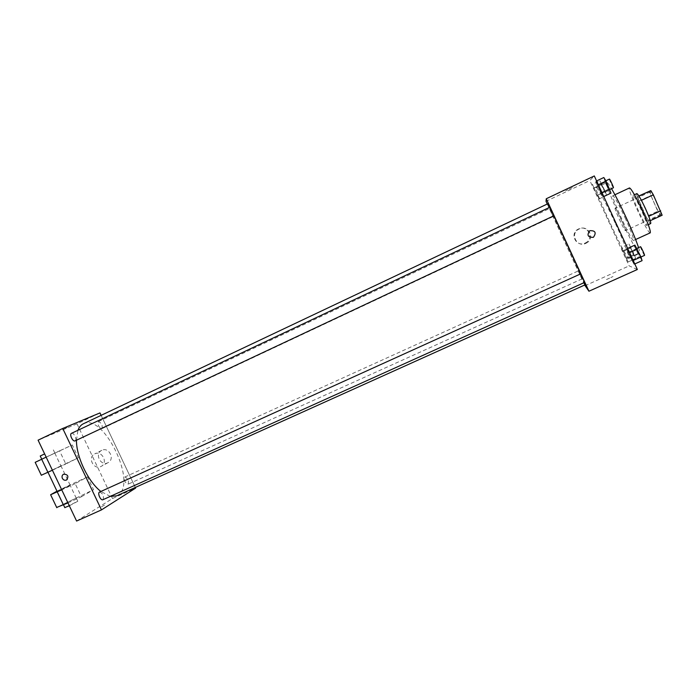 <?xml version="1.0" encoding="UTF-8"?>
<svg xmlns="http://www.w3.org/2000/svg" width="697" height="697" viewBox="0 0 697 697"><rect width="100%" height="100%" fill="white"/><g stroke="black" fill="none" stroke-linecap="round" stroke-linejoin="round"><path stroke-width="0.52" stroke-dasharray="3.48 2.61" d="M625.436 230.611L625.462 230.602C626.725 230.751 615.843 207.201 615.137 208.255C613.935 208.211 624.468 231.073 625.436 230.611M660.756 214.397L660.8 214.388C662.594 214.293 651.617 190.542 650.388 191.849C648.663 192.05 659.266 215.103 660.756 214.397M641.406 200.327L638.931 196.145L637.389 196.659L646.093 216.619L657.776 211.243L649.107 191.205M662.15 215.234L660.233 215.443L657.776 211.243M641.353 200.353L648.75 216.305M650.292 220.67L648.498 220.827L660.233 215.443M650.214 220.714L648.689 216.331M646.093 216.619L648.498 220.827M650.693 223.563C649.195 225 634.784 193.81 636.849 193.6M641.327 210.128C636.962 200.867 634.165 195.962 632.928 195.43C630.959 195.569 644.995 226.081 646.703 225.384L646.764 225.366C647.173 224.19 645.361 219.111 641.327 210.128M638.931 201.041L650.597 195.622M637.389 196.659L638.905 195.953M650.249 232.842C648.071 234.863 626.542 188.277 629.496 187.929M625.087 217.847C631.151 231.282 633.982 238.81 633.582 240.439C631.909 242.225 610.459 195.813 612.907 195.691C614.501 196.571 618.561 203.96 625.087 217.847M638.574 247.609C639.768 251.277 640.134 253.238 639.672 253.481C636.91 256.078 603.149 183.023 606.93 182.605C607.488 182.396 609.021 184.417 611.539 188.669M615.129 222.831C606.155 203.254 597.155 186.578 596.275 187.632C593.051 187.728 625.47 258.195 628.781 258.326L628.938 258.334C630.254 258.299 623.876 241.772 615.129 222.831M595.804 181.316L597.982 184.914L602.975 196.894L597.224 185.507L595.804 181.316L597.982 184.914L602.975 196.894L597.224 185.507L595.804 181.316L596.597 180.941M592.398 184.339L599.106 198.906L592.398 184.339L599.106 198.906L592.398 184.339L599.882 180.793L605.327 191.509L606.599 195.395L601.189 184.731L599.882 180.793M637.354 269.504L629.13 265.879L589.819 180.514L594.297 175.949M626.856 248.768L632.832 260.634L634 264.294L628.058 252.48L626.856 248.768L629.234 252.819L634 264.294L628.058 252.48L626.856 248.768L627.649 248.402M621.445 247.426L628.136 261.95L621.445 247.426L628.136 261.95L621.445 247.426L628.973 244.002L634.584 255.093L635.664 258.552L633.407 254.745L628.973 244.002M547.833 203.759C546.587 202.844 583.624 283.104 585.184 284.69L585.262 284.759M584.434 282.503L580.671 273.869M553.862 215.782L549.741 207.297M584.652 285.029L547.258 204.038M553.218 216.549L549.515 208.534L553.218 216.549L101.867 428.699C98.652 427.296 97.519 424.926 98.451 421.589C101.657 422.992 102.79 425.362 101.867 428.699L101.849 428.707M549.95 207.192L553.906 215.765M580.714 273.851L584.661 282.39M578.318 270.924L582.021 278.922L578.318 270.924L124.789 477.044C123.909 480.46 125.007 482.838 128.074 484.197C129.084 480.86 128.013 478.456 124.868 477.001M546.004 201.302L589.819 180.514M584.992 285.753L629.13 265.879M585.158 243.061L585.863 242.695C594.802 237.947 587.057 224.059 578.283 229.104C569.179 233.443 576.166 247.618 585.158 243.061M572.263 187.685L565.746 190.751L572.263 187.685M606.477 279.558L613.003 276.543L606.477 279.549M585.916 243.331L586.63 242.957C595.735 238.13 587.841 223.99 578.911 229.121C569.641 233.539 576.759 247.975 585.916 243.331M593.164 237.363C587.745 237.294 586.63 235.072 589.819 230.69L589.819 230.69M83.344 423.776C103.757 412.685 138.015 484.162 117.697 495.306L116.652 495.863M110.326 496.377L100.882 491.472M76.452 440.234L77.942 430.276M71.477 433.334C73.716 432.062 77.515 439.946 75.11 440.87M99.549 492.073C102.912 493.424 104.08 495.959 103.034 499.653M135.331 487.447L101.126 415.351L135.331 487.447M634.183 255.329L630.445 247.235L634.183 255.329L637.982 253.621L634.218 245.518L637.955 253.621M623.641 251.208L631.212 247.766M627.004 258.517L634.584 255.093M628.136 261.95L635.664 258.552M625.932 258.125L633.407 254.745M622.604 250.911L630.088 247.513M605.109 192.154L601.38 184.034L605.109 192.154L608.864 190.394L605.135 182.257L608.864 190.394M594.41 187.72L601.947 184.165M597.782 195.055L605.327 191.509M599.106 198.906L606.599 195.395M597.085 195.474L604.526 191.98M593.748 188.242L601.189 184.731M642.068 260.661L639.611 256.574L634.906 245.1M640.482 257.21L640.499 257.21C640.996 257.254 636.77 248.158 636.474 248.559L640.482 257.21L640.961 257.001M634 264.294L634.793 263.936M631.604 260.19L639.611 256.574M628.058 252.48L636.056 248.846M640.517 246.729C640.012 246.703 644.054 255.442 644.525 255.39M610.999 193.13L605.179 181.743L603.82 177.526M609.405 189.671L605.414 180.985C604.926 180.967 609.1 190.054 609.405 189.671L609.823 189.471M602.975 196.894L603.768 196.519M600.788 193.243L608.751 189.497M597.224 185.507L605.179 181.743M609.431 179.085C608.925 179.085 613.099 188.181 613.421 187.781M101.422 506.789L105.535 504.558L101.431 506.797M76.6 521.051L112.478 498.521L135.636 488.092M101.849 450.314L101.745 450.358C94.217 453.669 100.804 466.702 107.974 462.695C115.284 459.375 108.976 446.62 101.849 450.314M112.478 498.521L76.992 423.828L99.976 412.92M94.818 453.852C102.05 450.105 108.462 463.061 101.048 466.432C93.773 470.492 87.081 457.258 94.714 453.895L94.818 453.852M67.112 427.566L62.835 429.474L67.112 427.575M76.992 423.828L38.082 440.164M67.949 502.886L81.418 496.761L75.18 483.657L87.5 476.922L93.564 489.686L56.675 507.451M81.418 496.761L93.564 489.686M46.159 457.136L59.567 450.846L65.814 463.975L78.386 457.763L72.305 444.974L35.181 462.338M59.567 450.846L72.305 444.974M61.615 489.599L70.179 485.225L57.128 491.472M75.18 483.657L61.728 489.825M87.5 476.922L69.97 484.973L76.017 497.675M56.988 491.176L69.97 484.973M48.624 471.791L61.014 465.962L48.624 471.791M54.836 453.181L60.892 465.901L78.386 457.763M52.388 470.222L65.814 463.975M60.892 465.901L41.323 475.232M63.932 503.931L76.287 498.059L63.932 503.931M69.334 505.795L77.811 501.265L64.795 507.564M54.218 453.416L41.768 459.236L54.218 453.416M40.243 456.021L44.625 453.913M650.388 191.849L615.137 208.255M660.8 214.388L625.462 230.602M646.764 225.366L648.271 224.678M632.928 195.43L634.436 194.724M633.582 240.439L635.612 239.515M612.907 195.691L614.928 194.751M628.938 258.334L639.672 253.481M596.275 187.632L606.93 182.605M586.63 242.957L585.863 242.695M578.911 229.121L578.283 229.104M582.021 278.922L128.074 484.197M98.451 421.589L549.515 208.534M630.445 247.235L634.218 245.518M601.38 184.034L605.135 182.257M605.414 180.985L605.85 180.776M101.745 450.358L94.714 453.895M107.974 462.695L101.048 466.432M70.179 485.225L61.014 465.962M77.811 501.265L76.287 498.059M53.364 449.896L54.897 453.111"/><path stroke-width="1.05" d="M638.905 195.953L650.841 190.603L653.324 194.794L662.15 215.234L650.292 220.67M648.75 216.305L660.678 210.825M641.406 200.327L653.324 194.794M634.436 194.724L636.849 193.6C638.121 194.114 640.944 199.011 645.317 208.29C649.351 217.281 651.137 222.369 650.693 223.563L648.271 224.678M639.01 196.11L650.841 190.603M614.928 194.751L629.496 187.929C631.325 188.695 635.533 196.057 642.103 209.989C648.158 223.493 650.867 231.108 650.249 232.842L635.612 239.515M611.539 188.669C615.634 195.726 620.53 205.406 626.228 217.708C632.04 230.428 636.152 240.395 638.574 247.609M547.258 204.038L546.004 201.302L546.265 198.758L594.297 175.949L637.354 269.504L588.948 291.224L584.652 285.029M546.265 198.758L588.948 291.224M593.164 237.363C587.745 237.294 586.63 235.072 589.819 230.69C595.343 230.48 596.562 232.65 593.469 237.207L593.469 237.207C596.562 232.65 595.343 230.48 589.819 230.69M110.326 496.377L116.652 495.863L585.262 284.759L584.434 282.503M580.671 273.869L553.862 215.782M549.741 207.297L547.833 203.759L83.344 423.776C80.957 424.917 79.162 427.087 77.942 430.276M553.906 215.765L549.95 207.192L71.477 433.334C69.073 434.24 72.854 442.125 75.093 440.87L553.906 215.765M584.661 282.39L580.714 273.851L99.549 492.073C97.136 492.936 100.682 500.96 102.929 499.714L584.67 282.398M100.882 491.472C88.162 481.74 76.287 456.857 76.452 440.234M62.739 428.455L99.976 412.92L101.126 415.351L99.976 412.92L62.739 428.455L101.466 509.899L135.636 488.092L135.331 487.447L135.636 488.092L101.466 509.899L76.6 521.051L38.082 440.164L62.739 428.455L101.466 509.899M627.649 248.402L634.906 245.1L640.952 256.975L642.068 260.661L634.793 263.936M629.6 252.654L637.346 249.143M633.198 260.469L640.952 256.975M644.525 255.39L644.542 255.39C645.065 255.416 640.831 246.32 640.517 246.729L636.884 248.376M596.597 180.941L603.82 177.526L606.05 181.098L610.999 193.13L603.768 196.519M598.348 184.74L606.05 181.098M601.955 192.581L609.666 188.957M609.823 189.471L613.421 187.781C613.926 187.772 609.744 178.667 609.431 179.085L605.85 180.776M62.355 478.342C61.676 476.504 62.085 475.119 63.593 474.169C67.984 474.413 68.968 476.365 66.546 480.006C64.804 480.642 63.41 480.085 62.355 478.342M62.364 478.334C63.41 480.085 64.804 480.642 66.546 480.006C68.977 476.365 67.992 474.413 63.593 474.16C62.085 475.119 61.676 476.504 62.364 478.334M57.128 491.472L61.615 489.599M61.728 489.825L50.62 494.739L56.988 491.176M41.323 475.232L52.388 470.222M56.675 507.451L67.949 502.886M64.795 507.564L69.334 505.795M35.181 462.338L46.159 457.136M44.625 453.913L40.234 456.004L41.759 459.21M57.232 491.882L63.444 504.924M41.681 459.245L47.91 472.305M640.961 257.001L644.542 255.39M57.163 491.551L47.98 472.27M64.856 507.695L63.523 504.889M50.62 494.739L56.797 507.695M35.172 462.32L41.35 475.293"/></g></svg>
